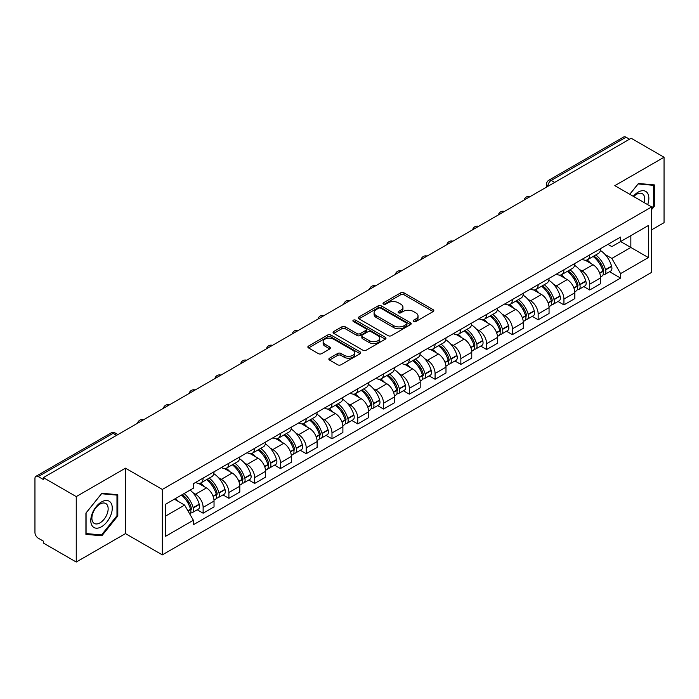 <?xml version="1.0" encoding="UTF-8"?>
<svg xmlns="http://www.w3.org/2000/svg" width="699" height="699" viewBox="0 0 699 699"><rect width="100%" height="100%" fill="white"/><g stroke="black" fill="none" stroke-linecap="round" stroke-linejoin="round"><path stroke-width="1.05" d="M413.642 321.505A1.608 0.926 0 0 0 415.914 321.505L433.144 311.562A2.289 1.328 0 0 0 433.817 310.618A2.289 1.328 0 0 0 433.144 309.683L403.961 292.837A2.289 1.328 0 0 0 400.71 292.837L383.48 302.781A1.608 0.926 0 0 0 383.017 303.436A1.608 0.926 0 0 0 383.48 304.091A1.608 0.926 0 0 0 385.752 304.091L387.98 302.807A7.34 4.238 0 0 1 398.36 302.807L400.798 304.205A7.34 4.238 0 0 1 402.947 307.202A7.34 4.238 0 0 1 400.798 310.199L398.561 311.492A1.608 0.926 0 0 0 398.098 312.147A1.608 0.926 0 0 0 398.561 312.803A1.608 0.926 0 0 0 400.833 312.803L403.061 311.509A7.34 4.238 0 0 1 413.441 311.509L415.879 312.916A7.34 4.238 0 0 1 418.028 315.913A7.34 4.238 0 0 1 415.879 318.91L413.642 320.194A1.608 0.926 0 0 0 413.179 320.85A1.608 0.926 0 0 0 413.642 321.505L413.642 320.194M329.526 358.185A2.289 1.328 0 0 0 328.853 359.12A2.289 1.328 0 0 0 329.526 360.055L337.713 364.782A2.289 1.328 0 0 0 340.955 364.782L360.09 353.738A2.289 1.328 0 0 0 360.763 352.803A2.289 1.328 0 0 0 360.09 351.859L330.907 335.013A2.289 1.328 0 0 0 327.665 335.013L308.53 346.057A2.289 1.328 0 0 0 307.857 346.992A2.289 1.328 0 0 0 308.53 347.927L318.421 353.642A2.289 1.328 0 0 0 321.662 353.642L329.849 348.915A2.289 1.328 0 0 0 330.522 347.98A2.289 1.328 0 0 0 329.849 347.045L324.948 344.205A6.134 3.539 0 0 1 323.148 341.706A6.134 3.539 0 0 1 326.931 338.43A6.134 3.539 0 0 1 333.624 339.198L352.838 350.295A6.134 3.539 0 0 1 354.629 352.803A6.134 3.539 0 0 1 350.846 356.071A6.134 3.539 0 0 1 344.161 355.302L340.955 353.458A2.289 1.328 0 0 0 337.713 353.458L329.526 358.185L329.526 360.055L337.713 355.363L337.713 353.458M162.325 489.44L125.479 468.173L76.252 496.596L43.373 477.618L631.171 138.253L664.05 157.231L614.823 185.654L651.66 206.93L162.325 489.44L162.325 554.875L651.66 272.357L651.66 206.93M388.146 335.669A2.289 1.328 0 0 0 391.388 335.669L410.523 324.616A2.289 1.328 0 0 0 411.195 323.681A2.289 1.328 0 0 0 410.523 322.746L381.339 305.891A2.289 1.328 0 0 0 378.089 305.891L358.954 316.944A2.289 1.328 0 0 0 358.29 317.879A2.289 1.328 0 0 0 358.954 318.814L388.146 335.669M354.009 321.855A1.608 0.926 0 0 1 355.634 322.082L355.634 320.168L385.306 337.302A2.289 1.328 0 0 1 385.979 338.237A2.289 1.328 0 0 1 385.306 339.181L366.171 350.225A2.289 1.328 0 0 1 362.93 350.225L333.738 333.371L333.738 331.501A2.289 1.328 0 0 0 333.074 332.436A2.289 1.328 0 0 0 333.738 333.371M333.738 331.501L341.933 326.774A2.289 1.328 0 0 1 345.175 326.774L357.014 333.606A2.289 1.328 0 0 0 360.256 333.606L365.691 330.47A2.289 1.328 0 0 0 366.355 329.535A2.289 1.328 0 0 0 365.691 328.6L353.362 321.479A1.608 0.926 0 0 1 352.89 320.824A1.608 0.926 0 0 1 353.886 319.967A1.608 0.926 0 0 1 355.634 320.168M76.252 496.596L76.252 562.031L43.373 543.044L43.373 541.14L38.253 538.186A4.675 2.7 -120 0 1 34.95 532.463L34.95 478.474A4.675 2.7 -120 0 1 35.92 476.334L110.757 433.127A4.675 2.7 60 0 1 113.089 433.363L38.253 476.569A4.675 2.7 -120 0 0 35.92 476.334M651.66 229.822L664.05 222.666L664.05 157.231M76.252 562.031L125.479 533.608L162.325 554.875M43.373 477.618L43.373 479.523L38.253 476.569M554.683 182.413L551.214 180.412A4.675 2.7 60 0 0 548.881 180.176L623.718 136.969A4.675 2.7 60 0 1 626.051 137.205L551.214 180.412A4.675 2.7 120 0 0 547.911 186.135L547.911 186.327M629.519 139.206L626.051 137.205M589.711 254.899A10.747 6.204 60 0 1 587.483 259.731L598.388 253.431A10.747 6.204 -120 0 0 600.607 248.608M579.357 269.438L582.11 271.02A10.747 6.204 60 0 1 589.711 284.187L600.607 277.887A10.747 6.204 -120 0 0 593.014 264.729L585.212 260.22M600.607 277.887L600.607 283.707L589.711 290.006L583.796 286.59M587.483 259.731A10.747 6.204 60 0 1 582.188 259.242M589.711 284.187L589.711 290.006M563.936 269.779A10.747 6.204 60 0 1 561.708 274.611L572.612 268.311A10.747 6.204 -120 0 0 574.84 263.488M558.02 301.47L563.936 304.886L574.84 298.587L574.84 292.767A10.747 6.204 -120 0 0 567.239 279.609L559.436 275.1M561.708 274.611A10.747 6.204 60 0 1 556.421 274.122M553.591 284.318L556.334 285.9A10.747 6.204 60 0 1 563.936 299.067L563.936 304.886M538.16 284.659A10.747 6.204 60 0 1 535.941 289.482L546.845 283.191A10.747 6.204 -120 0 0 549.064 278.368M532.254 316.35L538.16 319.766L549.064 313.467L549.064 307.647A10.747 6.204 -120 0 0 541.472 294.489L533.66 289.98M535.941 289.482A10.747 6.204 60 0 1 530.646 289.002M527.815 299.198L530.567 300.78A10.747 6.204 60 0 1 538.16 313.947L538.16 319.766M512.393 299.539A10.747 6.204 60 0 1 510.165 304.362L521.07 298.071A10.747 6.204 -120 0 0 523.298 293.248M506.478 331.23L512.393 334.638L523.298 328.347L523.298 322.527A10.747 6.204 -120 0 0 515.696 309.369L507.893 304.86M510.165 304.362A10.747 6.204 60 0 1 504.879 303.882M502.039 314.069L504.792 315.66A10.747 6.204 60 0 1 512.393 328.827L512.393 334.638M486.618 314.419A10.747 6.204 60 0 1 484.398 319.242L495.294 312.951A10.747 6.204 -120 0 0 497.522 308.128M480.711 346.11L486.618 349.517L497.522 343.226L497.522 337.407A10.747 6.204 -120 0 0 489.92 324.249L482.118 319.74M484.398 319.242A10.747 6.204 60 0 1 479.103 318.761M476.272 328.949L479.025 330.54A10.747 6.204 60 0 1 486.618 343.698L486.618 349.517M460.851 329.299A10.747 6.204 60 0 1 458.623 334.122L469.527 327.831A10.747 6.204 -120 0 0 471.755 323.008M454.935 360.99L460.851 364.397L471.755 358.106L471.755 352.287A10.747 6.204 -120 0 0 464.153 339.12L456.351 334.62M458.623 334.122A10.747 6.204 60 0 1 453.328 333.641M450.497 343.829L453.249 345.42A10.747 6.204 60 0 1 460.851 358.578L460.851 364.397M435.075 344.179A10.747 6.204 60 0 1 432.847 349.002L443.751 342.711A10.747 6.204 -120 0 0 445.979 337.888M429.16 375.87L435.075 379.277L445.979 372.986L445.979 367.167A10.747 6.204 -120 0 0 438.378 354L430.575 349.5M432.847 349.002A10.747 6.204 60 0 1 427.561 348.521M424.73 358.709L427.473 360.3A10.747 6.204 60 0 1 435.075 373.458L435.075 379.277M409.299 359.059A10.747 6.204 60 0 1 407.08 363.882L417.985 357.591A10.747 6.204 -120 0 0 420.204 352.759M403.393 390.741L409.308 394.157L420.204 387.866L420.204 382.047A10.747 6.204 -120 0 0 412.611 368.88L404.8 364.38M407.08 363.882A10.747 6.204 60 0 1 401.785 363.401M398.954 373.589L401.707 375.18A10.747 6.204 60 0 1 409.308 388.338L409.308 394.157M383.533 373.939A10.747 6.204 60 0 1 381.305 378.762L392.209 372.471A10.747 6.204 -120 0 0 394.437 367.639M377.617 405.621L383.533 409.037L394.437 402.746L394.437 396.927A10.747 6.204 -120 0 0 386.835 383.76L379.033 379.26M381.305 378.762A10.747 6.204 60 0 1 376.018 378.281M373.187 388.469L375.931 390.059A10.747 6.204 60 0 1 383.533 403.218L383.533 409.037M357.757 388.819A10.747 6.204 60 0 1 355.538 393.642L366.442 387.342A10.747 6.204 -120 0 0 368.661 382.519M351.85 420.501L357.757 423.917L368.661 417.626L368.661 411.807A10.747 6.204 -120 0 0 361.068 398.64L353.257 394.131M355.538 393.642A10.747 6.204 60 0 1 350.243 393.153M347.412 403.349L350.164 404.939A10.747 6.204 60 0 1 357.757 418.098L357.757 423.917M331.99 403.699A10.747 6.204 60 0 1 329.762 408.522L340.666 402.222A10.747 6.204 -120 0 0 342.894 397.399M326.075 435.381L331.99 438.797L342.894 432.498L342.894 426.687A10.747 6.204 -120 0 0 335.293 413.52L327.49 409.011M329.762 408.522A10.747 6.204 60 0 1 324.476 408.033M321.636 418.229L324.388 419.819A10.747 6.204 60 0 1 331.99 432.978L331.99 438.797M306.214 418.579A10.747 6.204 60 0 1 303.986 423.402L314.891 417.102A10.747 6.204 -120 0 0 317.119 412.279M300.299 450.261L306.214 453.677L317.119 447.377L317.119 441.558A10.747 6.204 -120 0 0 309.517 428.4L301.715 423.891M303.986 423.402A10.747 6.204 60 0 1 298.7 422.912M295.869 433.109L298.613 434.691A10.747 6.204 60 0 1 306.214 447.858L306.214 453.677M280.448 433.459A10.747 6.204 60 0 1 278.219 438.282L289.124 431.982A10.747 6.204 -120 0 0 291.343 427.159M274.532 465.141L280.448 468.557L291.352 462.257L291.352 456.438A10.747 6.204 -120 0 0 283.75 443.28L275.948 438.771M278.219 438.282A10.747 6.204 60 0 1 272.925 437.792M270.094 447.989L272.846 449.571A10.747 6.204 60 0 1 280.448 462.738L280.448 468.557M254.672 448.33A10.747 6.204 60 0 1 252.444 453.162L263.348 446.862A10.747 6.204 -120 0 0 265.576 442.039M248.757 480.021L254.672 483.437L265.576 477.137L265.576 471.318A10.747 6.204 -120 0 0 257.975 458.16L250.172 453.651M252.444 453.162A10.747 6.204 60 0 1 247.158 452.672M244.327 462.869L247.07 464.451A10.747 6.204 60 0 1 254.672 477.618L254.672 483.437M228.896 463.21A10.747 6.204 60 0 1 226.677 468.042L237.581 461.742A10.747 6.204 -120 0 0 239.801 456.919M222.99 494.901L228.896 498.317L239.801 492.017L239.801 486.198A10.747 6.204 -120 0 0 232.208 473.04L224.396 468.531M226.677 468.042A10.747 6.204 60 0 1 221.382 467.552M218.551 477.749L221.303 479.331A10.747 6.204 60 0 1 228.896 492.498L228.896 498.317M203.129 478.09A10.747 6.204 60 0 1 200.901 482.913L211.806 476.622A10.747 6.204 -120 0 0 214.034 471.799M197.214 509.781L203.129 513.197L214.034 506.897L214.034 501.078A10.747 6.204 -120 0 0 206.432 487.919L198.63 483.411M200.901 482.913A10.747 6.204 60 0 1 195.615 482.432M192.784 492.629L195.528 494.21A10.747 6.204 60 0 1 203.129 507.378L203.129 513.197M607.964 244.362L611.843 246.607L648.357 225.524L630.847 235.633L630.847 247.463L611.843 258.429L605.133 254.558M165.628 516.054L184.623 505.089L193.378 520.248L165.628 536.273L165.628 504.224L193.378 488.199L193.378 483.717L620.598 237.066L620.598 241.548L648.357 257.573L620.598 273.597L611.843 258.429M648.357 225.524L648.357 257.573M193.378 520.248L193.378 524.731L620.598 278.08L620.598 273.597M651.66 209.551L654.386 206.161L654.386 184.903L638.44 183.479L629.755 194.278M125.479 468.173L125.479 533.608M85.916 534.359L101.862 535.784L117.799 515.949L117.799 494.7L101.862 493.276L85.916 513.101L85.916 534.359M184.623 505.089L174.383 499.173M609.563 271.71L620.598 278.08M653.556 205.681L654.386 206.161M100.175 534.814L101.862 535.784M116.978 515.478L117.799 515.949M414.289 321.732L415.879 320.815A7.34 4.238 0 0 0 418.028 317.818L418.028 315.913M402.947 307.202L402.947 309.115A7.34 4.238 0 0 1 400.798 312.112L399.208 313.03M433.118 311.579L403.961 294.742A2.289 1.328 0 0 0 400.71 294.742L384.127 304.318M410.496 324.633L381.339 307.805A2.289 1.328 0 0 0 378.089 307.805L358.989 318.831M406.469 324.336A1.608 0.926 0 0 0 406.94 323.681A1.608 0.926 0 0 0 406.469 323.025L380.85 308.233A1.608 0.926 0 0 0 378.578 308.233L376.228 309.596A7.34 4.238 0 0 0 374.079 312.584A7.34 4.238 0 0 0 376.228 315.581L393.738 325.699A7.34 4.238 0 0 0 404.118 325.699L406.469 324.336L406.469 326.25A1.608 0.926 0 0 0 406.94 325.594L406.94 323.681M374.079 312.584L374.079 314.498A7.34 4.238 0 0 0 376.228 317.495L376.228 315.581M406.469 326.25L404.118 327.604A7.34 4.238 0 0 1 393.738 327.604L376.228 317.495M333.773 333.388L341.933 328.679L341.933 326.774M366.355 329.535L366.355 331.44A2.289 1.328 0 0 1 365.691 332.375L360.256 335.511A2.289 1.328 0 0 1 357.014 335.511L345.175 328.679A2.289 1.328 0 0 0 341.933 328.679M355.634 322.082L385.28 339.198M369.299 340.701A6.134 3.539 0 0 0 375.983 341.47A6.134 3.539 0 0 0 379.767 338.194A6.134 3.539 0 0 0 377.967 335.686L371.204 331.78A2.289 1.328 0 0 0 367.954 331.78L362.528 334.917A2.289 1.328 0 0 0 361.855 335.852A2.289 1.328 0 0 0 362.528 336.787L369.299 340.701L369.299 342.606A6.134 3.539 0 0 0 375.983 343.375A6.134 3.539 0 0 0 379.767 340.098L379.767 338.194M361.855 335.852L361.855 337.757A2.289 1.328 0 0 0 362.528 338.7L362.528 336.787M369.299 342.606L362.528 338.7M354.629 352.803L354.629 354.708A6.134 3.539 0 0 1 350.846 357.975A6.134 3.539 0 0 1 344.161 357.215L340.955 355.363A2.289 1.328 0 0 0 337.713 355.363M323.148 341.706L323.148 343.611A6.134 3.539 0 0 0 324.948 346.119L324.948 344.205M329.849 347.045L329.849 348.915L324.948 346.119M360.09 351.859L360.09 353.738L330.907 336.918A2.289 1.328 0 0 0 327.665 336.918L308.556 347.945M593.766 256.105A14.723 8.502 60 0 1 593.835 256.14A14.723 8.502 60 0 1 603.525 269.351L603.613 269.657A2.866 1.651 60 0 1 603.158 271.902A2.866 1.651 60 0 1 603.097 271.937M593.119 256.472A17.755 10.249 60 0 1 602.879 271.125L602.966 271.43A5.898 3.408 60 0 1 602.031 276.061L600.563 276.909M603.045 274.759A5.898 3.408 -120 0 0 604.679 274.532A5.898 3.408 -120 0 0 605.605 269.901L605.517 269.596A17.755 10.249 -120 0 0 595.766 254.943M600.389 250.495A17.755 10.249 60 0 1 611.555 266.118L611.634 266.424A5.898 3.408 60 0 1 610.708 271.055L604.679 274.532M587.064 259.932A17.755 10.249 60 0 1 590.769 263.436M599.401 263.462L601.673 264.764M647.685 204.632A15.186 8.764 120 0 0 647.414 192.976A15.186 8.764 120 0 0 633.25 196.297M644.207 202.623A11.499 6.641 120 0 0 643.648 194.916A11.499 6.641 120 0 0 642.355 193.719A11.499 6.641 120 0 0 633.713 196.568M629.79 194.305L638.117 183.951L653.556 185.322L653.556 205.925L651.66 208.285M652.534 184.737L653.556 185.322M110.826 502.764A15.186 8.764 120 0 0 96.156 506.696A15.186 8.764 120 0 0 92.224 525.91A15.186 8.764 120 0 0 106.895 521.978A15.186 8.764 120 0 0 110.826 502.764M107.061 504.713A11.499 6.641 120 0 0 105.767 503.507A11.499 6.641 120 0 0 95.073 508.881A11.499 6.641 120 0 0 92.984 522.223A11.499 6.641 120 0 0 94.269 523.429A11.499 6.641 120 0 0 104.972 518.055A11.499 6.641 120 0 0 107.061 504.713M101.53 534.936L86.082 533.555L86.082 512.961L101.53 493.739L116.978 495.119L116.978 515.713L101.53 534.936M115.947 494.534L116.978 495.119M567.99 270.976A14.723 8.502 60 0 1 568.069 271.02A14.723 8.502 60 0 1 577.75 284.231L577.837 284.537A2.866 1.651 60 0 1 577.383 286.782A2.866 1.651 60 0 1 577.322 286.817M567.352 271.352A17.755 10.249 60 0 1 577.103 286.005L577.191 286.31A5.898 3.408 60 0 1 576.264 290.941L574.796 291.789M577.269 289.631A5.898 3.408 -120 0 0 578.903 289.412A5.898 3.408 -120 0 0 579.838 284.781L579.751 284.476A17.755 10.249 -120 0 0 569.991 269.823M574.613 265.375A17.755 10.249 60 0 1 585.779 280.998L585.867 281.304A5.898 3.408 60 0 1 584.932 285.935L578.903 289.412M561.288 274.812A17.755 10.249 60 0 1 565.002 278.316M573.634 278.342L575.897 279.644M542.223 285.856A14.723 8.502 60 0 1 542.293 285.9A14.723 8.502 60 0 1 551.983 299.111L552.061 299.417A2.866 1.651 60 0 1 551.616 301.662A2.866 1.651 60 0 1 551.546 301.697M541.576 286.232A17.755 10.249 60 0 1 551.336 300.885L551.424 301.19A5.898 3.408 60 0 1 550.489 305.821L549.021 306.669M551.502 304.511A5.898 3.408 -120 0 0 553.136 304.292A5.898 3.408 -120 0 0 554.062 299.661L553.975 299.355A17.755 10.249 -120 0 0 544.215 284.703M548.846 280.255A17.755 10.249 60 0 1 560.004 295.878L560.091 296.175A5.898 3.408 60 0 1 559.165 300.815L553.136 304.292M535.521 289.692A17.755 10.249 60 0 1 539.226 293.196M547.859 293.222L550.122 294.524M516.447 300.736A14.723 8.502 60 0 1 516.526 300.78A14.723 8.502 60 0 1 526.207 313.991L526.295 314.297A2.866 1.651 60 0 1 525.84 316.542A2.866 1.651 60 0 1 525.779 316.577M515.801 301.112A17.755 10.249 60 0 1 525.561 315.765L525.648 316.07A5.898 3.408 60 0 1 524.713 320.701L523.254 321.549M525.727 319.391A5.898 3.408 -120 0 0 527.361 319.172A5.898 3.408 -120 0 0 528.295 314.541L528.208 314.235A17.755 10.249 -120 0 0 518.448 299.583M523.07 295.135A17.755 10.249 60 0 1 534.237 310.749L534.324 311.055A5.898 3.408 60 0 1 533.389 315.695L527.361 319.172M509.746 304.572A17.755 10.249 60 0 1 513.459 308.076M522.092 308.093L524.355 309.404M490.672 315.616A14.723 8.502 60 0 1 490.75 315.66A14.723 8.502 60 0 1 500.432 328.871L500.519 329.177A2.866 1.651 60 0 1 500.073 331.422A2.866 1.651 60 0 1 500.003 331.457M490.034 315.992A17.755 10.249 60 0 1 499.794 330.644L499.881 330.942A5.898 3.408 60 0 1 498.946 335.581L497.478 336.42M499.951 334.271A5.898 3.408 -120 0 0 501.585 334.052A5.898 3.408 -120 0 0 502.52 329.421L502.432 329.115A17.755 10.249 -120 0 0 492.673 314.463M497.304 310.015A17.755 10.249 60 0 1 508.461 325.629L508.549 325.935A5.898 3.408 60 0 1 507.623 330.566L501.585 334.052M483.979 319.452A17.755 10.249 60 0 1 487.684 322.955M496.316 322.973L498.579 324.284M464.905 330.496A14.723 8.502 60 0 1 464.975 330.54A14.723 8.502 60 0 1 474.665 343.751L474.752 344.057A2.866 1.651 60 0 1 474.298 346.302A2.866 1.651 60 0 1 474.237 346.337M464.258 330.872A17.755 10.249 60 0 1 474.018 345.516L474.105 345.822A5.898 3.408 60 0 1 473.171 350.452L471.703 351.3M474.184 349.151A5.898 3.408 -120 0 0 475.818 348.932A5.898 3.408 -120 0 0 476.744 344.301L476.666 343.995A17.755 10.249 -120 0 0 466.906 329.343M471.528 324.895A17.755 10.249 60 0 1 482.694 340.509L482.782 340.815A5.898 3.408 60 0 1 481.847 345.446L475.818 348.932M458.203 334.332A17.755 10.249 60 0 1 461.908 337.827M470.549 337.853L472.812 339.164M439.129 345.376A14.723 8.502 60 0 1 439.208 345.42A14.723 8.502 60 0 1 448.889 358.631L448.976 358.937A2.866 1.651 60 0 1 448.522 361.182A2.866 1.651 60 0 1 448.461 361.217M438.491 345.752A17.755 10.249 60 0 1 448.242 360.396L448.33 360.701A5.898 3.408 60 0 1 447.404 365.332L445.936 366.18M448.409 364.03A5.898 3.408 -120 0 0 450.042 363.812A5.898 3.408 -120 0 0 450.977 359.181L450.89 358.875A17.755 10.249 -120 0 0 441.13 344.223M445.752 339.766A17.755 10.249 60 0 1 456.919 355.389L457.006 355.695A5.898 3.408 60 0 1 456.071 360.326L450.042 363.812M432.436 349.212A17.755 10.249 60 0 1 436.141 352.707M444.774 352.733L447.037 354.043M413.362 360.256A14.723 8.502 60 0 1 413.432 360.3A14.723 8.502 60 0 1 423.122 373.511L423.21 373.808A2.866 1.651 60 0 1 422.755 376.062A2.866 1.651 60 0 1 422.685 376.097M412.716 360.632A17.755 10.249 60 0 1 422.476 375.276L422.563 375.581A5.898 3.408 60 0 1 421.628 380.212L420.16 381.06M422.642 378.91A5.898 3.408 -120 0 0 424.276 378.692A5.898 3.408 -120 0 0 425.202 374.061L425.114 373.755A17.755 10.249 -120 0 0 415.363 359.103M419.985 354.646A17.755 10.249 60 0 1 431.143 370.269L431.231 370.575A5.898 3.408 60 0 1 430.304 375.206L424.276 378.692M406.661 364.092A17.755 10.249 60 0 1 410.365 367.587M418.998 367.613L421.261 368.923M387.587 375.136A14.723 8.502 60 0 1 387.665 375.18A14.723 8.502 60 0 1 397.347 388.382L397.434 388.688A2.866 1.651 60 0 1 396.98 390.942A2.866 1.651 60 0 1 396.918 390.968M386.94 375.503A17.755 10.249 60 0 1 396.7 390.156L396.787 390.461A5.898 3.408 60 0 1 395.861 395.092L394.393 395.94M396.866 393.79A5.898 3.408 -120 0 0 398.5 393.572A5.898 3.408 -120 0 0 399.435 388.932L399.347 388.635A17.755 10.249 -120 0 0 389.588 373.982M394.21 369.526A17.755 10.249 60 0 1 405.376 385.149L405.464 385.455A5.898 3.408 60 0 1 404.529 390.086L398.5 393.572M380.885 378.972A17.755 10.249 60 0 1 384.599 382.467M393.231 382.493L395.494 383.803M361.82 390.016A14.723 8.502 60 0 1 361.89 390.059A14.723 8.502 60 0 1 371.571 403.262L371.658 403.568A2.866 1.651 60 0 1 371.213 405.813A2.866 1.651 60 0 1 371.143 405.848M361.173 390.383A17.755 10.249 60 0 1 370.933 405.036L371.02 405.341A5.898 3.408 60 0 1 370.086 409.972L368.618 410.82M371.09 408.67A5.898 3.408 -120 0 0 372.724 408.452A5.898 3.408 -120 0 0 373.659 403.812L373.572 403.506A17.755 10.249 -120 0 0 363.812 388.862M368.443 384.406A17.755 10.249 60 0 1 379.601 400.029L379.688 400.335A5.898 3.408 60 0 1 378.762 404.966L372.724 408.452M355.118 393.852A17.755 10.249 60 0 1 358.823 397.347M367.456 397.373L369.719 398.683M336.044 404.896A14.723 8.502 60 0 1 336.114 404.939A14.723 8.502 60 0 1 345.804 418.142L345.891 418.448A2.866 1.651 60 0 1 345.437 420.693A2.866 1.651 60 0 1 345.376 420.728M335.398 405.263A17.755 10.249 60 0 1 345.157 419.916L345.245 420.221A5.898 3.408 60 0 1 344.31 424.852L342.851 425.7M345.323 423.55A5.898 3.408 -120 0 0 346.957 423.323A5.898 3.408 -120 0 0 347.892 418.692L347.805 418.386A17.755 10.249 -120 0 0 338.045 403.742M342.667 399.286A17.755 10.249 60 0 1 353.834 414.909L353.921 415.215A5.898 3.408 60 0 1 352.986 419.846L346.957 423.323M329.343 408.723A17.755 10.249 60 0 1 333.056 412.227M341.689 412.253L343.952 413.555M310.269 419.776A14.723 8.502 60 0 1 310.347 419.819A14.723 8.502 60 0 1 320.028 433.022L320.116 433.328A2.866 1.651 60 0 1 319.67 435.573A2.866 1.651 60 0 1 319.6 435.608M309.631 420.143A17.755 10.249 60 0 1 319.391 434.795L319.469 435.101A5.898 3.408 60 0 1 318.543 439.732L317.075 440.58M319.548 438.43A5.898 3.408 -120 0 0 321.182 438.203A5.898 3.408 -120 0 0 322.117 433.572L322.029 433.266A17.755 10.249 -120 0 0 312.27 418.622M316.9 414.166A17.755 10.249 60 0 1 328.058 429.789L328.146 430.095A5.898 3.408 60 0 1 327.211 434.726L321.182 438.203M303.576 423.603A17.755 10.249 60 0 1 307.28 427.106M315.913 427.133L318.176 428.435M284.502 434.656A14.723 8.502 60 0 1 284.572 434.691A14.723 8.502 60 0 1 294.262 447.902L294.349 448.208A2.866 1.651 60 0 1 293.895 450.453A2.866 1.651 60 0 1 293.833 450.488M283.855 435.023A17.755 10.249 60 0 1 293.615 449.675L293.702 449.981A5.898 3.408 60 0 1 292.767 454.612L291.3 455.46M293.781 453.31A5.898 3.408 -120 0 0 295.415 453.083A5.898 3.408 -120 0 0 296.341 448.452L296.254 448.146A17.755 10.249 -120 0 0 286.503 433.502M291.125 429.046A17.755 10.249 60 0 1 302.291 444.669L302.379 444.975A5.898 3.408 60 0 1 301.444 449.606L295.415 453.083M277.8 438.483A17.755 10.249 60 0 1 281.505 441.986M290.137 442.013L292.409 443.315M258.726 449.536A14.723 8.502 60 0 1 258.805 449.571A14.723 8.502 60 0 1 268.486 462.782L268.573 463.088A2.866 1.651 60 0 1 268.119 465.333A2.866 1.651 60 0 1 268.058 465.368M258.088 449.903A17.755 10.249 60 0 1 267.839 464.555L267.927 464.861A5.898 3.408 60 0 1 267.001 469.492L265.533 470.34M268.005 468.19A5.898 3.408 -120 0 0 269.639 467.963A5.898 3.408 -120 0 0 270.574 463.332L270.487 463.026A17.755 10.249 -120 0 0 260.727 448.374M265.349 443.926A17.755 10.249 60 0 1 276.516 459.549L276.603 459.855A5.898 3.408 60 0 1 275.668 464.486L269.639 467.963M252.024 453.363A17.755 10.249 60 0 1 255.738 456.866M264.371 456.893L266.634 458.195M232.959 464.407A14.723 8.502 60 0 1 233.029 464.451A14.723 8.502 60 0 1 242.719 477.662L242.806 477.967A2.866 1.651 60 0 1 242.352 480.213A2.866 1.651 60 0 1 242.282 480.248M232.313 464.783A17.755 10.249 60 0 1 242.072 479.435L242.16 479.741A5.898 3.408 60 0 1 241.225 484.372L239.757 485.22M242.238 483.061A5.898 3.408 -120 0 0 243.872 482.843A5.898 3.408 -120 0 0 244.799 478.212L244.711 477.906A17.755 10.249 -120 0 0 234.96 463.254M239.582 458.806A17.755 10.249 60 0 1 250.74 474.429L250.827 474.735A5.898 3.408 60 0 1 249.901 479.365L243.872 482.843M226.258 468.243A17.755 10.249 60 0 1 229.962 471.746M238.595 471.773L240.858 473.074M207.184 479.287A14.723 8.502 60 0 1 207.262 479.331A14.723 8.502 60 0 1 216.943 492.542L217.031 492.847A2.866 1.651 60 0 1 216.576 495.093A2.866 1.651 60 0 1 216.515 495.128M206.537 479.663A17.755 10.249 60 0 1 216.297 494.315L216.384 494.621A5.898 3.408 60 0 1 215.449 499.252L213.99 500.1M216.463 497.941A5.898 3.408 -120 0 0 218.097 497.723A5.898 3.408 -120 0 0 219.032 493.092L218.944 492.786A17.755 10.249 -120 0 0 209.184 478.133M213.807 473.686A17.755 10.249 60 0 1 224.973 489.309L225.061 489.606A5.898 3.408 60 0 1 224.126 494.245L218.097 497.723M200.482 483.123A17.755 10.249 60 0 1 204.195 486.626M212.828 486.653L215.091 487.954M182.203 494.656A14.723 8.502 60 0 1 191.168 507.422L191.255 507.727A2.866 1.651 60 0 1 190.81 509.973A2.866 1.651 60 0 1 190.74 510.008M181.46 495.084A17.755 10.249 60 0 1 190.53 509.195L190.617 509.501A5.898 3.408 60 0 1 189.805 514.053M190.687 512.821A5.898 3.408 -120 0 0 192.321 512.603A5.898 3.408 -120 0 0 193.256 507.972L193.169 507.666A17.755 10.249 -120 0 0 184.099 493.564M190.128 490.078A17.755 10.249 60 0 1 199.198 504.189L199.285 504.486A5.898 3.408 60 0 1 198.359 509.125L192.321 512.603M175.432 498.57A17.755 10.249 60 0 1 178.42 501.506M187.052 501.524L189.315 502.834M548.077 186.231L547.911 186.135A4.675 2.7 0 0 1 546.539 184.23L546.539 187.114M228.896 492.498L239.801 486.198M254.672 477.618L265.576 471.318M280.448 462.738L291.352 456.438M306.214 447.858L317.119 441.558M331.99 432.978L342.894 426.687M357.757 418.098L368.661 411.807M383.533 403.218L394.437 396.927M409.308 388.338L420.204 382.047M435.075 373.458L445.979 367.167M460.851 358.578L471.755 352.287M486.618 343.698L497.522 337.407M512.393 328.827L523.298 322.527M538.16 313.947L549.064 307.647M563.936 299.067L574.84 292.767M203.129 507.378L214.034 501.078M195.528 494.21L206.432 487.919M221.303 479.331L232.208 473.04M247.07 464.451L257.975 458.16M272.846 449.571L283.75 443.28M298.613 434.691L309.517 428.4M324.388 419.819L335.293 413.52M350.164 404.939L361.068 398.64M375.931 390.059L386.835 383.76M401.707 375.18L412.611 368.88M427.473 360.3L438.378 354M453.249 345.42L464.153 339.12M479.025 330.54L489.92 324.249M504.792 315.66L515.696 309.369M530.567 300.78L541.472 294.489M556.334 285.9L567.239 279.609M582.11 271.02L593.014 264.729M529.781 196.795A4.675 2.7 120 0 0 527.719 197.983M504.005 211.675A4.675 2.7 120 0 0 501.943 212.863M478.238 226.555A4.675 2.7 120 0 0 476.168 227.743M452.463 241.435A4.675 2.7 120 0 0 450.401 242.623M426.687 256.306A4.675 2.7 120 0 0 424.625 257.503M400.92 271.186A4.675 2.7 120 0 0 398.858 272.383M375.145 286.066A4.675 2.7 120 0 0 373.083 287.263M349.378 300.946A4.675 2.7 120 0 0 347.316 302.143M323.602 315.826A4.675 2.7 120 0 0 321.54 317.023M297.835 330.706A4.675 2.7 120 0 0 295.764 331.894M272.06 345.586A4.675 2.7 120 0 0 269.997 346.774M246.284 360.466A4.675 2.7 120 0 0 244.222 361.654M220.517 375.346A4.675 2.7 120 0 0 218.455 376.534M194.741 390.225A4.675 2.7 120 0 0 192.679 391.414M168.975 405.105A4.675 2.7 120 0 0 166.912 406.294M143.199 419.985A4.675 2.7 120 0 0 141.137 421.174M116.558 435.363L113.089 433.363A4.675 2.7 120 0 1 115.431 433.127A4.675 4.675 0 0 0 110.757 433.127M415.879 320.815L415.879 318.91M398.561 312.803L398.561 311.492M400.798 312.112L400.798 310.199M383.48 304.091L383.48 302.781M400.71 294.742L400.71 292.837M403.961 294.742L403.961 292.837M433.144 311.562L433.144 309.683M358.954 318.814L358.954 316.944M378.089 307.805L378.089 305.891M381.339 307.805L381.339 305.891M410.523 324.616L410.523 322.746M393.738 327.604L393.738 325.699M404.118 327.604L404.118 325.699M345.175 328.679L345.175 326.774M357.014 335.511L357.014 333.606M360.256 335.511L360.256 333.606M365.691 332.375L365.691 330.47M385.306 339.181L385.306 337.302M340.955 355.363L340.955 353.458M344.161 357.215L344.161 355.302M308.53 347.927L308.53 346.057M327.665 336.918L327.665 335.013M330.907 336.918L330.907 335.013M599.733 273.292L602.966 271.43M605.605 269.901L611.634 266.424M605.517 269.596L611.555 266.118M602.87 271.098L603.753 270.592M599.628 273.003L602.879 271.125M573.966 288.171L577.191 286.31M579.838 284.781L585.867 281.304M579.751 284.476L585.779 280.998M577.103 285.978L577.977 285.472M573.853 287.883L577.103 286.005M548.191 303.051L551.424 301.19M554.062 299.661L560.091 296.175M553.975 299.355L560.004 295.878M548.086 302.763L552.21 300.352M522.415 317.931L525.648 316.07M528.295 314.541L534.324 311.055M528.208 314.235L534.237 310.749M525.552 315.738L526.434 315.232M522.31 317.634L525.561 315.765M496.648 332.811L499.881 330.942M502.52 329.421L508.549 325.935M502.432 329.115L508.461 325.629M496.535 332.514L500.659 330.111M470.873 347.691L474.105 345.822M476.744 344.301L482.782 340.815M476.666 343.995L482.694 340.509M474.009 345.498L474.892 344.991M470.768 347.394L474.018 345.516M445.106 362.571L448.33 360.701M450.977 359.181L457.006 355.695M450.89 358.875L456.919 355.389M444.992 362.274L449.116 359.871M419.33 377.451L422.563 375.581M425.202 374.061L431.231 370.575M425.114 373.755L431.143 370.269M419.225 377.154L423.349 374.751M393.563 392.331L396.787 390.461M399.435 388.932L405.464 385.455M399.347 388.635L405.376 385.149M396.7 390.138L397.574 389.631M393.45 392.034L396.7 390.156M367.788 407.202L371.02 405.341M373.659 403.812L379.688 400.335M373.572 403.506L379.601 400.029M370.924 405.018L371.807 404.511M367.683 406.914L370.933 405.036M342.012 422.082L345.245 420.221M347.892 418.692L353.921 415.215M347.805 418.386L353.834 414.909M345.149 419.898L346.031 419.383M341.907 421.794L345.157 419.916M316.245 436.962L319.469 435.101M322.117 433.572L328.146 430.095M322.029 433.266L328.058 429.789M316.131 436.674L320.256 434.262M290.469 451.842L293.702 449.981M296.341 448.452L302.379 444.975M296.254 448.146L302.291 444.669M293.606 449.649L294.489 449.142M290.365 451.554L293.615 449.675M264.703 466.722L267.927 464.861M270.574 463.332L276.603 459.855M270.487 463.026L276.516 459.549M267.839 464.529L268.713 464.022M264.589 466.434L267.839 464.555M238.927 481.602L242.16 479.741M244.799 478.212L250.827 474.735M244.711 477.906L250.74 474.429M238.822 481.314L242.946 478.902M213.151 496.482L216.384 494.621M219.032 493.092L225.061 489.606M218.944 492.786L224.973 489.309M216.288 494.289L217.171 493.782M213.046 496.194L216.297 494.315M188.031 510.986L190.617 509.501M193.256 507.972L199.285 504.486M193.169 507.666L199.198 504.189M187.882 510.724L191.395 508.662M530.174 196.568A4.675 4.675 0 0 0 524.18 200.028M504.407 211.448A4.675 4.675 0 0 0 498.404 214.908M478.632 226.319A4.675 4.675 0 0 0 472.638 229.788M452.856 241.199A4.675 4.675 0 0 0 446.862 244.667M427.089 256.079A4.675 4.675 0 0 0 421.095 259.539M401.313 270.959A4.675 4.675 0 0 0 395.319 274.419M375.546 285.839A4.675 4.675 0 0 0 369.553 289.299M349.771 300.719A4.675 4.675 0 0 0 343.777 304.179M324.004 315.599A4.675 4.675 0 0 0 318.001 319.059M298.228 330.478A4.675 4.675 0 0 0 292.234 333.939M272.453 345.358A4.675 4.675 0 0 0 266.459 348.818M246.686 360.238A4.675 4.675 0 0 0 240.692 363.698M220.91 375.118A4.675 4.675 0 0 0 214.916 378.578M195.143 389.998A4.675 4.675 0 0 0 189.141 393.458M169.368 404.878A4.675 4.675 0 0 0 163.374 408.338M143.592 419.75A4.675 4.675 0 0 0 137.598 423.218M117.93 434.568L115.431 433.127M548.881 180.176A4.675 4.675 0 0 0 546.539 184.23"/></g></svg>
